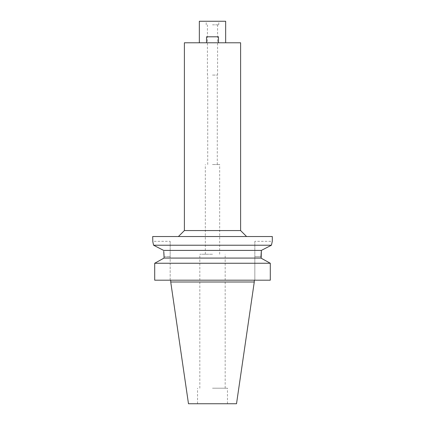 <?xml version="1.0" encoding="UTF-8"?>
<svg xmlns="http://www.w3.org/2000/svg" width="425" height="425" viewBox="0 0 425 425"><rect width="100%" height="100%" fill="white"/><g stroke="black" fill="none" stroke-linecap="round" stroke-linejoin="round"><path stroke-width="0.32" stroke-dasharray="2.12 1.59" d="M236.518 403.75L188.482 403.75M212.5 388.2L227.449 388.2L212.5 388.2M212.5 254.24L199.824 254.24L212.5 254.24M212.5 164.539L219.677 164.539L212.5 164.539M212.5 75.071L217.584 75.071L212.5 75.071M212.5 24.836L218.779 24.836L212.5 24.836M199.341 21.25L225.659 21.25M184.392 42.782L240.608 42.782M218.482 42.782L206.518 42.782L218.482 42.782L206.518 42.782L218.482 42.782L218.482 36.8L218.482 42.782L218.482 36.8L206.518 36.8L206.518 42.782M240.608 230.562L184.392 230.562M152.697 236.539L272.303 236.539M267.777 247.1L271.421 245.225L153.579 245.225M261.449 250.362L265.274 248.386M254.841 241.326L254.841 256.695L254.841 241.326L272.303 241.326M163.641 250.405L261.359 250.405M152.803 241.74L152.894 242.112M170.159 241.326L170.159 256.695L170.159 241.326L152.697 241.326M164.029 255.351L164.045 256.642M270.295 263.256L270.295 280.197L254.841 280.197L254.841 256.695L254.841 280.197L270.295 280.197L154.705 280.197L170.159 280.197L154.705 280.197L154.705 263.256L270.295 263.256L269.03 262.554M212.5 280.197L254.272 280.197L212.5 280.197M170.159 280.197L170.159 256.695L170.159 280.197M164.045 258.076L260.955 258.076L260.955 256.695L254.841 256.695L260.955 256.695M261.173 258.198L264.993 260.312M254.272 281.993L170.728 281.993M206.518 36.8L218.482 36.8L206.518 36.8M164.045 256.695L170.159 256.695L164.045 256.695M227.449 403.75L227.449 388.2M197.551 403.75L197.551 388.2M225.176 388.2L225.176 254.24M199.824 388.2L199.824 254.24M219.677 254.24L219.677 164.539M205.323 254.24L205.323 164.539M217.287 164.539L217.287 75.071M207.713 164.539L207.713 75.071M217.584 75.071L217.584 24.836M207.416 75.071L207.416 24.836M218.779 24.836L218.779 21.25M206.221 24.836L206.221 21.25"/><path stroke-width="0.64" d="M225.659 42.782L225.659 21.25L199.341 21.25L199.341 42.782M240.608 42.782L184.392 42.782L184.392 230.562L240.608 230.562L240.608 42.782M152.894 242.112L153.579 245.225C152.432 240.045 152.432 240.045 153.579 245.225L271.421 245.225L272.303 241.326L272.303 236.539L152.697 236.539L152.803 241.74M272.303 241.326L271.421 245.225L261.449 250.362M265.274 248.386L267.777 247.1M260.955 256.695L261.359 250.405L261.173 258.198M153.579 245.225L163.641 250.405L153.579 245.225M164.045 256.642L163.747 251.313M163.752 251.334L164.029 255.351M261.359 250.405L163.641 250.405M164.045 258.076L164.045 256.695L164.045 258.076L260.955 258.076L270.295 263.256L270.295 280.197L154.705 280.197L154.705 263.256L164.045 258.076L154.705 263.256L270.295 263.256M264.993 260.312L269.03 262.554M254.272 281.993L236.518 403.75L188.482 403.75L170.728 281.993L254.272 281.993L254.272 280.197M206.518 42.782L206.518 36.8L218.482 36.8L218.482 42.782M184.392 230.562L178.41 236.539M240.608 230.562L246.59 236.539M170.728 281.993L170.728 280.197"/></g></svg>
